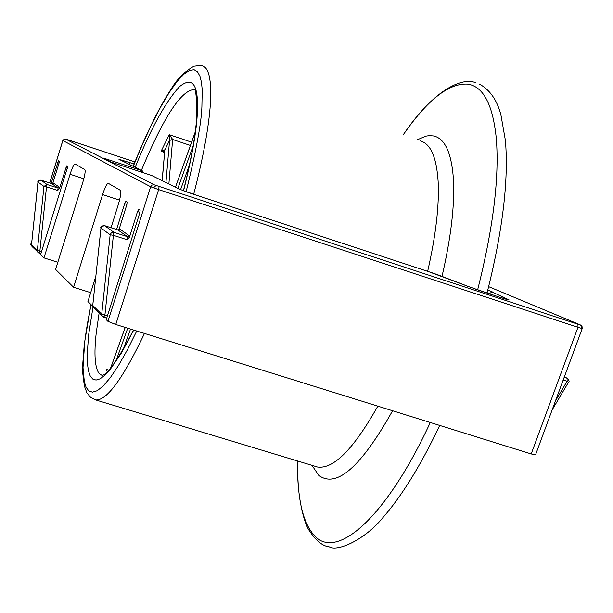 <?xml version="1.0" encoding="UTF-8"?>
<svg xmlns="http://www.w3.org/2000/svg" width="613" height="613" viewBox="0 0 613 613"><rect width="100%" height="100%" fill="white"/><g stroke="black" fill="none" stroke-linecap="round" stroke-linejoin="round"><path stroke-width="0.92" d="M133.711 330.085L121.581 352.751L110.095 369.616L104.831 375.317L100.126 378.819L96.057 380.06L92.716 379.026L90.149 375.784L88.395 370.574L87.421 363.57L87.176 355.103L88.601 334.951L93.038 306.937M135.182 167.318C150.936 128.286 165.786 101.337 179.747 86.456C193.325 75.69 199.125 85.621 197.156 116.263C195.976 134.324 191.44 159.173 183.548 190.796M108.164 370.083L106.555 369.47L108.509 370.467M190.413 145.45L172.644 139.503L169.563 140.477L172.651 139.404L169.226 134.668L169.586 140.285L164.943 149.748L161.096 151.273L164.698 151.388M162.215 180.697L164.79 150.4M487.81 289.98L509.074 299.91L498.79 296.93L469.466 286.922L429.023 271.797L197.332 195.532L179.157 189.08L151.656 175.471L111.183 162.123M111.267 162.154L104.846 158.89M103.03 157.955L111.045 162.085M102.999 157.939L141.749 170.567L118.922 159.273L134.124 163.962M49.699 182.981L62.81 140.546L64.342 139.067L68.403 139.94L134.937 161.939L66.304 139.274L62.81 140.553M580.22 324.867L582.005 326.246L582.197 328.56L577.982 327.296L577.952 324.246L580.22 324.867L488.653 286.646L580.227 324.867M159.096 186.544L158.637 189.593L150.668 186.743L152.101 185.026L154.315 184.842L577.952 324.246M127.19 239.752L127.596 236.718L113.88 232.304L113.397 235.315L110.156 234.756L101.712 314.27L104.93 314.906L113.397 235.315L127.19 239.752L129.496 237.116L137.519 211.569L138.791 209.102L140.162 209.922L139.756 212.941L106.248 319.672L107.934 321.35L115.773 324.492L531.203 453.942L535.532 454.869L582.204 328.568M116.562 229.515L124.654 203.692L125.895 201.309L127.144 202.068L126.738 204.964L118.96 229.768L119.688 229.04L129.389 235.775L129.496 237.116M31.945 240.472L30.65 244.648L31.554 245.583M51.109 183.44L58.519 160.644L59.354 161.15L58.955 163.456L52.703 183.525L53.216 182.927L59.545 187.31L59.561 188.344L65.982 167.763L66.94 165.732L67.828 166.261L40.627 254.579L43.967 257.897L70.066 174.253C72.142 167.893 73.775 164.453 74.97 163.924L84.847 169.648C85.59 170.966 84.916 175.165 82.832 182.245L55.599 269.429L73.568 287.259L102.57 194.597C104.869 187.586 106.739 183.808 108.179 183.241L120.386 190.314C121.336 191.854 120.654 196.566 118.34 204.458L111.045 227.737M95.812 276.333L87.927 301.496L92.548 306.086L92.732 305.504M73.568 287.259L90.701 292.646M43.967 257.897L57.829 262.28M57.706 190.467L58.089 188.068L46.963 184.459L46.511 186.835L43.96 186.421L37.339 250.594L39.883 251.054L46.511 186.835L57.706 190.467L59.561 188.344M59.545 187.31L58.089 188.068L51.798 183.662L40.887 180.115L38.067 181.563L31.508 244.825L37.968 182.046L43.96 186.421L46.963 184.459L40.91 180.122L51.798 183.662L53.216 182.927M129.389 235.775L127.596 236.718L117.903 229.944L104.57 225.645M568.381 382.075L567.125 381.217L555.462 400.933M31.516 244.771L31.976 246.418L31.508 244.825L37.339 250.594L37.814 252.219L38.933 252.985L32.343 246.786M92.778 305.32L100.961 227.959M315.151 466.301L317.45 466.999C333.48 469.428 353.601 449.145 377.815 406.143M427.659 271.344C435.858 235.377 439.352 205.409 438.142 181.433C436.533 157.104 430.571 143.595 420.28 140.921M417.154 139.848L425.897 136.14L429.391 135.626L433.774 135.979C444.915 138.607 451.459 152.783 453.382 178.498C454.892 204.497 451.107 237.124 442.019 276.379M392.588 410.748C360.988 467.052 336.376 488.584 318.737 475.336L311.979 465.344M136.745 331.028L127.366 349.877L118.462 365.555L110.348 377.631L103.229 385.96L97.245 390.696L92.433 392.159L88.747 390.826L86.088 387.224L84.349 381.868L83.023 367.723L84.625 342.966C85.72 333.135 87.866 320.354 91.076 304.623M133.266 166.368L142.339 144.63L151.587 124.562L160.667 106.968L169.257 92.486L177.073 81.514L183.892 74.181L189.593 70.372L194.145 69.759L197.578 71.905L199.984 76.288L201.485 82.403L202.213 89.766L201.899 106.708C201.409 122.707 196.152 151.043 186.122 191.716M133.174 166.322C146.162 133.833 158.798 108.11 171.096 89.153C176.896 79.207 184.528 71.56 193.999 66.227C200.397 65.453 203.056 65.307 201.968 65.806C208.956 67.315 211.761 80.042 210.382 103.98C208.757 127.619 203.187 157.725 193.67 194.313M141.388 170.391C163.288 117.834 180.728 90.9 193.708 89.575L194.321 89.736M102.685 375.761L99.26 373.7C94.846 367.9 93.85 354.23 96.264 332.683L99.107 313.12M477.634 289.872C493.22 228.159 499.442 177.655 496.292 138.377C492.837 104.432 483.274 86.349 467.604 84.127C448.839 82.993 427.345 99.95 403.109 135.013M297.765 461.045L297.734 462.738C297.167 498.453 302.73 522.743 314.4 535.616C336.606 560.803 386.205 517.717 430.295 422.495M144.484 333.441C122.952 378.635 106.685 400.795 95.697 399.937L94.164 399.469M191.593 142.17L169.226 134.668L161.096 151.273L164.606 152.438M108.792 370.152L106.555 369.47L107.191 371.815M168.874 183.992L172.651 139.404M164.935 149.924L164.79 150.369M180.559 189.67L189.509 164.744M123.244 349.356L130.523 329.089M169.563 140.477L165.939 182.536M175.479 187.256L195.225 132.178M193.141 145.848L177.862 188.436M127.726 328.216L116.01 360.888M110.7 367.969L125.228 327.442M104.532 225.638L102.202 225.99L100.953 228.036L110.156 234.756L111.436 232.649L113.88 232.304L104.578 225.653L117.934 229.959L119.688 229.04M65.675 139.12L154.315 184.842M151.656 175.471L179.172 189.08M179.157 189.08L179.663 189.31M197.332 195.532L191.654 193.631M437.659 274.747L469.673 286.999M487.404 293.183L478.178 290.064M509.074 299.91L507.947 299.788M502.997 296.746L500.262 297.412M492.377 291.911L489.182 293.612L490.729 294.278M487.105 292.73L489.128 293.75M129.879 162.56L129.611 164.56M131.994 165.74L133.243 166.154M141.634 172.169L141.749 170.567L143.411 172.751M580.143 324.928L581.599 326.323L581.637 328.453M115.773 324.492L158.637 189.593L577.982 327.296L531.203 453.942M156.008 185.494L153.48 187.854M49.753 182.996L62.855 140.576L150.668 186.743L107.934 321.35M31.914 240.733L30.688 244.717M563.209 379.96L567.125 381.217L567.086 378.206L564.358 376.857M124.654 203.692L126.899 204.42M119.558 200.129L102.57 194.597M83.835 178.758L70.066 174.253M41.561 251.583L39.883 251.054L38.933 252.985L40.925 253.621L38.948 252.985M65.982 167.763L67.545 168.268M57.591 162.621L59.063 163.104M107.49 315.703L104.93 314.906L103.681 317.228L102.287 316.285L101.712 314.27L92.77 305.42L93.329 307.381L92.747 305.366L101.053 227.415C100.057 227.254 101.222 226.664 104.547 225.638M137.519 211.569L139.925 212.351M564.205 377.271L567.569 378.413C569.186 380.727 569.515 381.976 568.573 382.152L552.137 409.921M103.72 317.228L106.716 318.162M93.789 307.833L102.287 316.285L106.716 318.178M90.985 304.531L84.31 343.993L82.717 364.543L82.755 373.225L84.372 386.037L86.923 392.841L90.709 397.477L95.697 399.937L315.488 466.401M478.998 83.897C489.572 89.444 496.859 99.681 500.867 114.593L505.411 140.477C508.759 180.345 502.629 231.201 487.021 293.06M183.41 190.743C190.865 161.234 195.302 136.906 196.727 117.773C197.087 77.613 192.344 92.371 193.578 89.237L194.367 89.797M475.588 82.694C462.846 77.238 434.632 88.364 403.078 135.006M297.726 461.03L297.688 463.114C296.677 496.637 304.301 524.061 309.442 530.804C315.948 540.758 322.599 546.129 329.38 546.903C337.832 551.976 365.202 539.432 382.765 517.786C401.875 495.971 420.863 465.19 439.713 425.43M133.519 330.024C106.777 381.861 100.762 374.52 102.532 375.485M108.769 370.175L108.026 370.045M162.116 180.643L164.782 150.438M175.441 187.233L195.248 131.956M110.616 368.068L125.182 327.426M40.887 180.115C38.213 180.82 37.263 181.295 38.052 181.548L37.952 182.023M182.398 190.375L185.241 191.402M186.337 191.792L191.394 193.547M432.234 272.869L432.824 273.069M435.399 273.95L436.694 274.409M470.968 287.489L471.903 287.834M473.749 288.501L477.259 289.742M499.419 297.136L502.829 298.232M504.591 298.792L505.602 299.098M141.764 170.575L119.481 159.549M143.442 172.766L142.346 170.866M52.733 183.548L51.776 183.655M118.953 229.89L117.926 229.952M564.366 376.842L567.247 378.259"/></g></svg>
